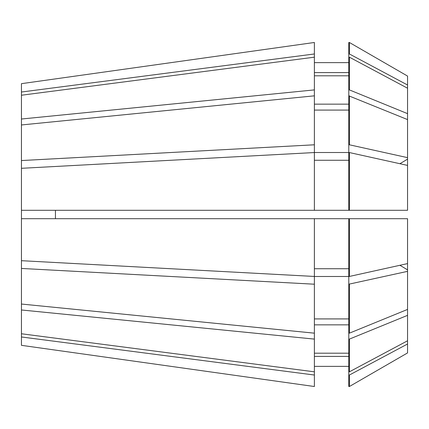 <?xml version="1.0" encoding="UTF-8"?>
<svg xmlns="http://www.w3.org/2000/svg" width="429" height="429" viewBox="0 0 429 429"><rect width="100%" height="100%" fill="white"/><g stroke="black" fill="none" stroke-linecap="round" stroke-linejoin="round"><path stroke-width="0.64" d="M21.45 333.767L314.382 371.82L314.382 386.518L21.45 345.334L21.45 160.553L314.382 144.793L314.382 89.897L21.45 119.021L21.45 83.666L314.382 42.482L21.45 83.666M21.45 160.553L21.45 124.957L314.382 95.833M21.45 119.021L21.45 124.957M55.448 210.301L55.448 218.699M407.55 352.928L349.399 386.513L407.55 352.928L407.55 218.699L314.382 218.699L314.382 276.453L21.45 260.693M314.382 218.699L21.45 218.699M21.45 168.307L314.382 152.547L314.382 210.301L21.45 210.301M314.382 371.82L314.382 339.103L21.45 309.979M21.45 95.233L314.382 57.18L314.382 89.897M407.55 263.599L349.399 276.448L349.399 218.699M349.399 152.552L407.55 165.401L407.55 210.301L349.399 210.301L349.399 152.552L348.793 152.552L348.793 210.301L314.382 210.301M407.55 340.787L349.399 371.814L349.399 339.103L348.793 339.103L348.793 276.49L314.382 276.49L314.382 284.207L21.45 268.447M407.55 315.353L349.399 339.103M349.399 57.186L407.55 88.213L407.55 113.647L349.399 89.897L349.399 57.186L348.793 57.186L348.793 42.487L349.399 42.487L407.55 76.072L349.399 42.487L349.399 53.974L407.55 85.001L407.55 76.072M349.399 276.448L348.793 276.448L348.793 218.699M349.399 210.301L348.793 210.301M349.399 371.814L348.793 371.814L348.793 339.103M349.399 89.897L348.793 89.897L348.793 57.186M348.793 89.897L348.793 95.833L407.55 119.584L407.55 113.647M348.793 268.736L314.382 268.736M314.382 160.264L348.793 160.264M348.793 353.196L314.382 353.196M348.793 324.85L314.382 324.85M314.382 75.804L348.793 75.804M348.793 104.15L314.382 104.15M314.382 284.207L314.382 339.103M314.382 333.167L21.45 304.043M314.382 375.032L21.45 336.979M314.382 386.518L21.45 345.334M21.45 92.02L314.382 53.968L314.382 42.482M314.382 144.793L314.382 152.51L348.793 152.51L348.793 144.793L349.399 144.793L407.55 157.647L407.55 119.584M407.55 157.647L407.55 165.401M407.55 85.001L407.55 88.213M407.55 271.353L348.793 284.207M407.55 309.416L349.399 333.167L349.399 284.207M349.399 144.793L349.399 95.833M407.55 343.999L349.399 375.026L348.793 375.026L348.793 371.814M348.793 375.026L348.793 386.513L349.399 386.513L349.399 375.026M349.399 333.167L348.793 333.167M348.793 144.793L348.793 95.833M348.793 53.974L349.399 53.974M348.793 318.919L314.382 318.919M314.382 110.081L348.793 110.081M348.793 356.408L314.382 356.408M348.793 366.366L314.382 366.366M314.382 72.592L348.793 72.592M348.793 62.634L314.382 62.634M314.382 53.968L314.382 57.18M407.55 159.1A335.741 128.48 0 0 1 399.882 163.706M407.55 269.9A335.741 128.48 0 0 0 399.882 265.294"/></g></svg>
